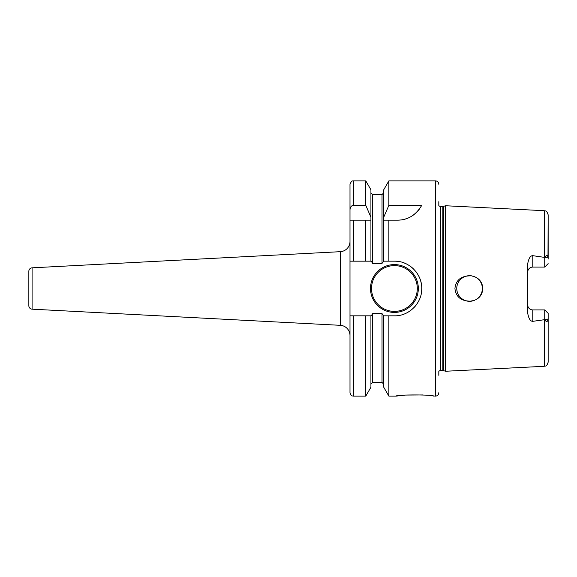 <?xml version="1.0" encoding="UTF-8"?>
<svg xmlns="http://www.w3.org/2000/svg" width="577" height="577" viewBox="0 0 577 577"><rect width="100%" height="100%" fill="white"/><g stroke="black" fill="none" stroke-linecap="round" stroke-linejoin="round"><path stroke-width="0.87" d="M458.859 281.468L457.835 283.357L458.866 281.468M456.804 289.553L457.15 291.645L456.804 289.553M457.849 293.664L458.866 295.539L457.849 293.664M461.708 298.612L463.482 299.773L461.708 298.612M465.408 300.617L467.464 301.136L465.408 300.617M471.936 275.907L471.697 275.864A12.809 12.809 0 0 0 456.76 288.5A12.809 12.809 0 0 0 469.57 301.309L474.2 300.444L471.936 301.093M467.464 275.864L465.408 276.383L467.464 275.864M463.482 277.227L461.708 278.388L463.482 277.227M476.321 299.391L478.203 297.97L476.321 299.391M479.783 296.239L481.03 294.234L479.783 296.239M481.889 292.027L482.329 289.697L481.889 292.027M481.896 285.009L482.329 287.353L481.903 285.024M474.518 300.314L471.697 301.136C461.499 301.461 455.909 297.249 454.936 288.5C455.909 279.751 461.499 275.539 471.697 275.864L475.599 277.198C485.091 281.583 485.106 295.41 475.599 299.802A12.809 12.809 0 0 0 475.599 277.198M475.585 277.191L474.518 276.679M438.823 375.31L438.823 371.458A2.048 2.048 0 0 1 440.518 370.564L442.833 370.564A2.048 2.048 0 0 1 443.367 370.636L445.653 371.249L544.255 366.308C545.445 365.486 546.332 367.65 548.15 362.212L548.15 313.34L544.731 309.921L548.15 313.34L548.15 362.212M445.653 371.249L445.653 205.751L544.255 210.692L544.255 257.349L544.803 257.349C546.426 254.883 547.486 254.868 547.991 257.313L548.15 214.788L548.15 259.116M548.15 317.884L547.991 319.687C547.335 322.175 546.275 322.168 544.803 319.651L532.773 321.331C530.364 321.375 528.655 318.562 527.652 312.9L527.652 264.1C528.655 258.438 530.364 255.625 532.773 255.669L544.255 257.349M544.731 319.521L544.731 309.921L532.773 309.921L532.773 321.331M527.782 305.947L528.143 306.993M528.179 307.058L528.806 308.031M529.614 308.825L530.595 309.431M530.797 309.524L531.677 309.806M527.652 304.793A5.128 5.128 0 0 0 532.773 309.921A5.128 5.128 0 0 1 527.652 304.793M471.697 301.136A12.809 12.809 0 0 1 469.57 301.309M544.731 257.479L544.731 267.079L548.15 263.66L544.731 267.079L532.773 267.079A5.128 5.128 0 0 0 527.652 272.207M531.677 267.194L530.797 267.476M530.595 267.569L529.614 268.175M528.806 268.969L528.179 269.942M528.143 270.007L527.782 271.053M438.823 201.69L438.823 205.542A2.048 2.048 0 0 0 440.518 206.436L442.833 206.436A2.048 2.048 0 0 0 443.367 206.364L445.653 205.751M438.823 392.699A3.419 3.419 0 0 1 435.404 396.118L429.944 395.613M438.823 184.301A3.419 3.419 0 0 0 435.404 180.882L435.404 396.118M398.606 261.496A27.328 27.328 0 0 0 394.408 261.172L388.869 261.172L388.869 220.169L397.445 220.169C407.715 220.147 415.815 215.207 421.744 205.354L388.869 205.354L388.869 180.882L435.404 180.882M394.408 261.172C408.768 260.732 421.996 273.642 421.744 288.349C422.213 302.968 409.006 316.283 394.408 315.828L388.869 315.828L388.869 396.118L396.118 396.118C396.031 394.553 433.81 394.56 433.702 396.118M422.725 394.949L405.415 395.072L396.118 396.118M388.869 220.169L383.734 220.169L388.869 220.169M388.869 261.172L383.734 261.172L383.734 217.24L388.869 205.354M388.869 396.118L383.734 387.225L383.734 315.828L388.869 315.828M383.734 217.24L383.734 189.775L388.869 180.882M349.994 261.172L365.789 261.172L353.412 261.172L353.412 220.169L349.994 220.169L349.994 392.699C351.624 397.373 352.403 395.461 353.412 396.118L353.412 315.828L349.994 315.828M370.924 261.172L370.924 220.169L365.789 220.169L365.789 261.172L371.314 261.172L372.627 263.393L382.024 263.393L383.734 261.172M365.789 180.882L370.924 189.775L370.924 220.169L349.994 220.169L349.994 184.301C352.396 178.856 352.417 181.842 353.412 180.882L353.412 205.354L365.789 205.354L365.789 180.882L353.412 180.882M398.707 315.489A27.328 27.328 0 0 0 399.904 315.273M406.828 312.849A27.328 27.328 0 0 0 410.485 310.606M413.752 307.808A27.328 27.328 0 0 0 416.558 304.519M418.815 300.805A27.328 27.328 0 0 0 419.118 300.184M420.453 296.802A27.328 27.328 0 0 0 420.633 296.21M421.426 292.611A27.328 27.328 0 0 0 421.744 288.349M421.383 284.093A27.328 27.328 0 0 0 420.359 279.917M418.671 275.914A27.328 27.328 0 0 0 418.238 275.114M416.378 272.243A27.328 27.328 0 0 0 415.981 271.709M413.565 269.005A27.328 27.328 0 0 0 410.319 266.278M406.706 264.093A27.328 27.328 0 0 0 402.782 262.485M383.734 315.828L382.024 313.607L372.627 313.607L371.314 315.828L353.412 315.828M370.492 288.5A23.917 23.917 0 0 0 394.408 312.417A23.917 23.917 0 0 0 418.325 288.5A23.917 23.917 0 0 0 394.408 264.583A23.917 23.917 0 0 0 370.492 288.5M370.924 315.828L370.924 387.225L365.789 396.118L365.789 315.828M370.924 217.24L365.789 205.354M349.994 209.826C350.225 207.078 351.364 205.592 353.412 205.354M397.445 220.169A27.328 27.328 0 0 0 401.008 219.938M404.527 219.238A27.328 27.328 0 0 0 407.939 218.077M411.221 216.447A27.328 27.328 0 0 0 414.293 214.363M417.121 211.817A27.328 27.328 0 0 0 419.623 208.809M340.286 325.32L340.286 251.68L32.088 267.829L32.088 309.171L340.286 325.32A10.249 10.249 0 0 1 349.994 335.554M340.286 251.68A10.249 10.249 0 0 0 349.994 241.446M32.088 309.171A3.419 3.419 180 0 1 28.85 305.76L28.85 271.24A3.419 3.419 0 0 1 32.088 267.829M544.255 319.651L544.255 366.308M547.991 319.687L544.803 319.651M532.773 255.669L532.773 267.079M547.991 257.313L544.803 257.349M443.367 370.636L443.367 206.364M442.833 370.564L442.833 206.436M440.518 370.564L440.518 206.436M382.024 263.393L382.024 194.55L372.627 194.55L372.627 263.393M372.627 313.607L372.627 382.45L370.924 384.159M383.734 384.159L382.024 382.45L382.024 313.607M417.301 288.5A22.892 22.892 0 0 1 394.408 311.392A22.892 22.892 0 0 1 371.523 288.5A22.892 22.892 0 0 1 394.408 265.608A22.892 22.892 0 0 1 417.301 288.5M544.255 210.692C545.445 211.514 546.332 209.35 548.15 214.788M372.627 194.55L370.924 192.841M365.789 396.118L353.412 396.118M382.024 194.55L383.734 192.841M382.024 382.45L372.627 382.45"/></g></svg>
